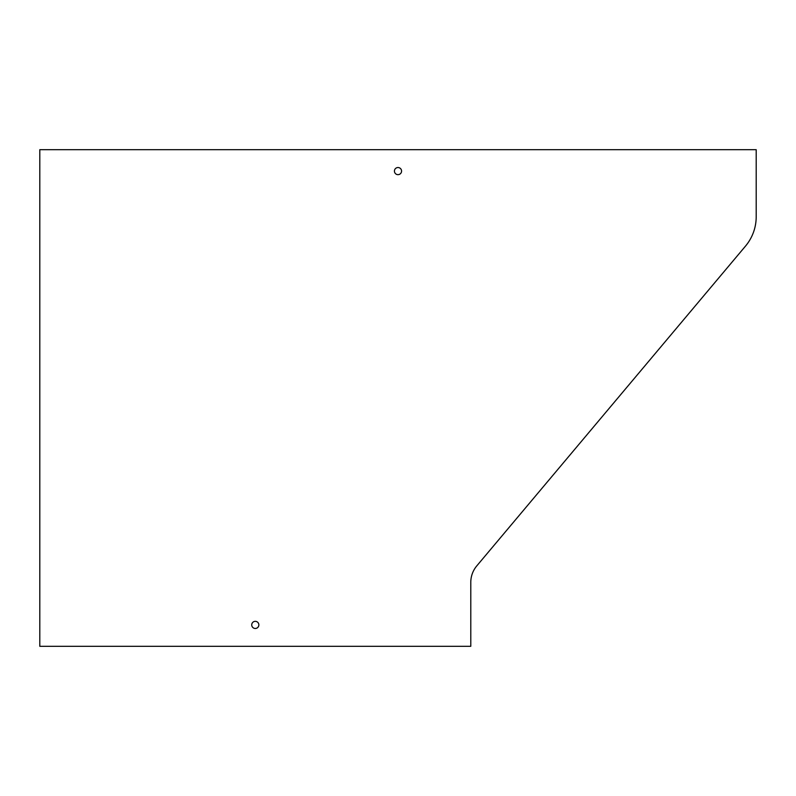 <?xml version="1.0" encoding="UTF-8"?>
<svg xmlns="http://www.w3.org/2000/svg" width="796" height="796" viewBox="0 0 796 796"><rect width="100%" height="100%" fill="white"/><g stroke="black" fill="none" stroke-linecap="round" stroke-linejoin="round"><path stroke-width="1.19" d="M255.287 621.338A3.572 3.572 0 0 1 258.859 624.91A3.572 3.572 0 0 1 255.287 628.472A3.572 3.572 0 0 1 251.725 624.91A3.572 3.572 0 0 1 255.287 621.338M756.2 149.688L39.8 149.688L39.8 646.312L470.784 646.312L470.784 582.383A25.691 25.691 0 0 1 476.804 565.857L745.494 246.113A45.67 45.67 0 0 0 756.2 216.741L756.2 149.688M398 167.528A3.572 3.572 0 0 1 401.572 171.09A3.572 3.572 0 0 1 398 174.662A3.572 3.572 0 0 1 394.428 171.09A3.572 3.572 0 0 1 398 167.528"/></g></svg>
